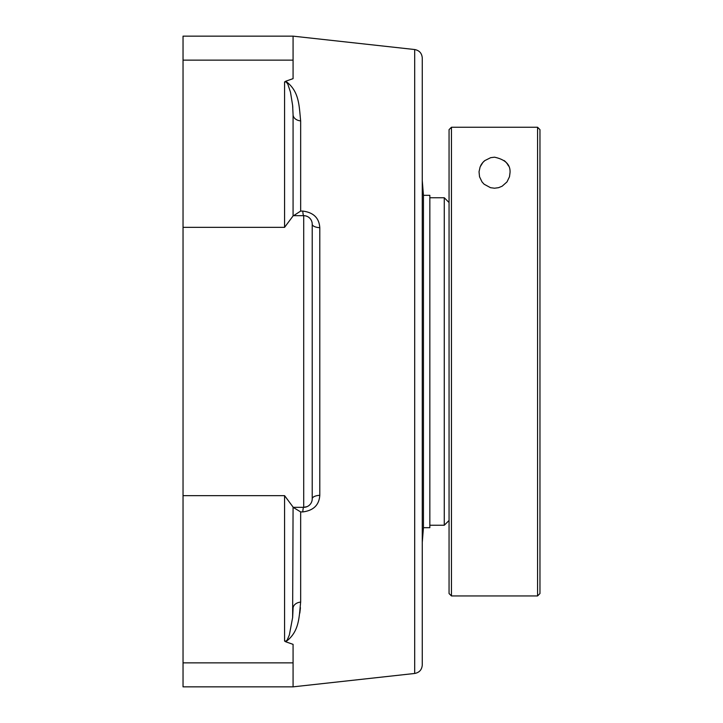 <?xml version="1.0" encoding="UTF-8"?>
<svg xmlns="http://www.w3.org/2000/svg" width="723" height="723" viewBox="0 0 723 723"><rect width="100%" height="100%" fill="white"/><g stroke="black" fill="none" stroke-linecap="round" stroke-linejoin="round"><path stroke-width="1.08" d="M414.686 673.465C419.358 672.562 421.88 669.751 422.268 665.006L422.268 57.994C421.88 53.249 419.358 50.438 414.686 49.535L414.686 673.465L293.077 686.85L293.077 644.356L285.712 641.78C299.566 631.712 299.042 616.873 300.66 602.114L300.66 511.92L302.783 511.92C313.457 510.565 319.132 505.034 319.792 495.318L319.792 227.682C319.15 217.984 313.475 212.454 302.783 211.08L300.66 211.08L300.66 120.886C299.042 106.073 299.539 91.225 285.712 81.22L284.573 81.961L286.118 81.925L287.79 84.049L290.492 92.21L292.625 105.395L293.077 114.623A8.504 6.308 180 0 0 300.66 120.886M293.619 215.671L300.66 211.08M319.792 227.682A8.504 3.534 180 0 1 312.219 224.175L312.219 498.825L312.219 224.175A8.504 8.504 0 0 0 303.714 215.671A8.504 1.048 90 0 1 302.783 211.08M305.431 215.843L307.103 216.367M307.085 506.633L303.714 507.329A8.504 8.504 0 0 0 312.219 498.825A8.504 3.534 180 0 1 319.792 495.318M300.66 511.92L293.077 507.329L303.714 507.329A8.504 1.048 -90 0 0 302.783 511.92M292.652 617.361L293.077 608.377A8.504 6.308 180 0 1 300.66 602.114M414.686 49.535L293.077 36.15L183.036 36.15L183.036 495.644L284.573 495.644L293.077 507.076L292.625 617.578L289.363 634.93L287.257 639.873L286.127 641.075L284.573 641.039L285.712 641.78M300.434 607.718L299.81 613.131M293.077 36.15L293.077 78.644L285.712 81.22M292.797 107.429L292.652 105.666M284.573 81.961L284.573 227.356L293.077 215.924L293.077 114.623M183.036 495.644L183.036 686.85L293.077 686.85M293.077 215.671L303.714 215.671L303.714 507.329A8.504 8.504 0 0 0 312.219 498.825M539.964 215.888L539.964 593.547L539.964 129.643L537.569 127.248L451.45 127.248L449.055 129.643L449.055 593.547L449.055 202.53L444.274 197.75L444.274 525.25L429.842 525.25M423.452 527.682L423.452 195.318L429.842 195.318L429.842 527.682L423.452 527.682L422.268 542.413M539.964 129.643L537.569 127.248L537.569 595.942L451.45 595.942L451.45 127.248L449.055 129.643L449.055 202.53M494.514 157.189C505.431 159.557 510.601 164.727 510.022 172.707L509.48 176.764L506.995 181.916L502.114 186.227L498.518 187.691L494.514 188.215L490.501 187.691L484.121 184.22L482.024 181.916L479.539 176.764L479.033 171.749L480.126 166.905L482.847 162.485L484.817 160.596L490.673 157.677L494.514 157.189M480.587 165.874A15.508 15.508 0 0 1 484.88 160.542M504.139 160.542A15.508 15.508 0 0 1 508.441 165.874M284.573 495.644L284.573 641.039M183.036 60.136L293.077 60.136M183.036 227.356L284.573 227.356M183.036 662.864L293.077 662.864M429.842 197.75L444.274 197.75M449.055 520.47L444.274 525.25M423.452 195.318L422.268 180.587M539.964 593.547L537.569 595.942M449.055 593.547L451.45 595.942"/></g></svg>
